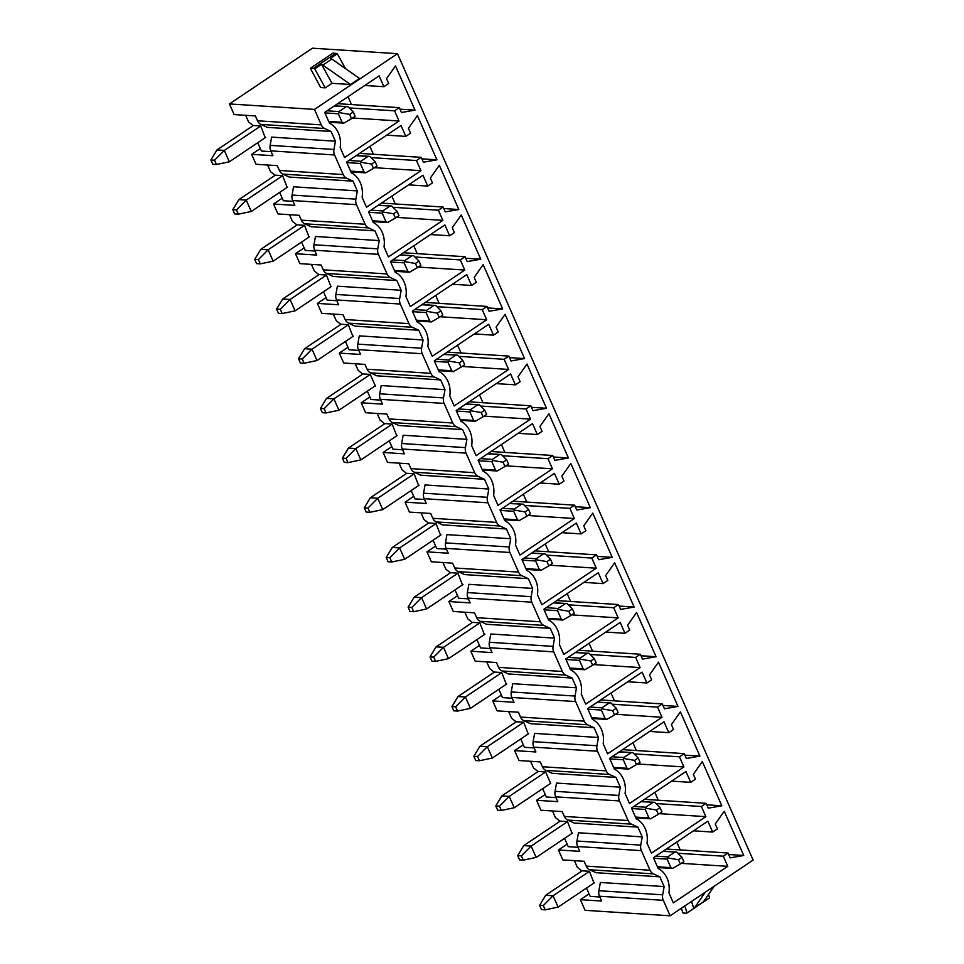 <?xml version="1.0" encoding="UTF-8"?>
<svg xmlns="http://www.w3.org/2000/svg" width="964" height="964" viewBox="0 0 964 964"><rect width="100%" height="100%" fill="white"/><g stroke="black" fill="none" stroke-linecap="round" stroke-linejoin="round"><path stroke-width="1.45" d="M351.474 104.57L348.004 96.725M383.913 86.7L388.661 83.519L386.516 78.662L395.493 65.914L415.002 110.137L401.446 112.511L399.301 107.655L394.553 110.836L399.036 120.994L344.606 157.53L340.184 147.504A22.473 18.485 93.7 0 0 329.423 123.115L324.687 112.39L379.117 75.843L383.913 86.7L364.778 85.471M650.025 870.227L641.385 850.634A8.146 6.7 93.7 0 1 640.759 845.127L576.978 841.018A8.146 6.7 93.7 0 0 577.605 846.525L579.726 851.357L558.469 849.983L562.856 859.924L584.112 861.286L586.245 866.118L650.025 870.227A8.146 6.7 93.7 0 0 653.435 873.866L659.846 876.83L664.148 886.567L662.678 894.821A8.146 6.7 93.7 0 0 663.304 900.328L670.125 915.8L585.076 910.317L580.388 899.677L601.644 901.039L599.512 896.219L663.304 900.328M640.759 845.127L642.229 836.873L637.939 827.136L631.516 824.172L567.736 820.063L574.146 823.027L637.939 827.136M628.106 820.533L619.466 800.951A8.146 6.7 93.7 0 1 618.84 795.445L555.059 791.324A8.146 6.7 93.7 0 0 555.686 796.83L557.807 801.662L536.55 800.289L540.937 810.23L562.193 811.604L564.326 816.424L628.106 820.533A8.146 6.7 93.7 0 0 631.516 824.172M618.84 795.445L620.31 787.178L616.02 777.442L609.597 774.49L545.817 770.369L552.239 773.333L616.02 777.442M606.199 770.851L597.547 751.257A8.146 6.7 93.7 0 1 596.933 745.75L533.14 741.641A8.146 6.7 93.7 0 0 533.767 747.148L535.9 751.968L514.631 750.607L519.018 760.536L540.286 761.909L542.407 766.741L606.199 770.851A8.146 6.7 93.7 0 0 609.597 774.49M596.933 745.75L598.403 737.496L594.101 727.76L587.691 724.795L523.898 720.686L530.321 723.651L594.101 727.76M584.28 721.156L575.641 701.563A8.146 6.7 93.7 0 1 575.014 696.056L511.233 691.947A8.146 6.7 93.7 0 0 511.848 697.454L513.981 702.286L492.724 700.912L497.099 710.854L518.367 712.215L520.488 717.047L584.28 721.156A8.146 6.7 93.7 0 0 587.691 724.795M575.014 696.056L576.484 687.802L572.182 678.066L565.772 675.101L501.991 670.992L508.402 673.957L572.182 678.066M562.361 671.474L553.722 651.881A8.146 6.7 93.7 0 1 553.095 646.374L489.314 642.265A8.146 6.7 93.7 0 0 489.941 647.76L492.062 652.592L470.806 651.218L475.192 661.159L496.448 662.533L498.581 667.353L562.361 671.474A8.146 6.7 93.7 0 0 565.772 675.101M553.095 646.374L554.565 638.12L550.275 628.371L543.853 625.419L480.072 621.31L486.483 624.262L550.275 628.371M540.442 621.78L531.803 602.187A8.146 6.7 93.7 0 1 531.176 596.68L467.395 592.571A8.146 6.7 93.7 0 0 468.022 598.078L470.155 602.898L448.887 601.536L453.273 611.465L474.529 612.839L476.662 617.671L540.442 621.78A8.146 6.7 93.7 0 0 543.853 625.419M531.176 596.68L532.646 588.426L528.356 578.689L521.934 575.725L458.153 571.616L464.576 574.58L528.356 578.689M518.536 572.086L509.884 552.493A8.146 6.7 93.7 0 1 509.269 546.986L445.476 542.877A8.146 6.7 93.7 0 0 446.103 548.383L448.236 553.216L426.968 551.842L431.354 561.783L452.622 563.157L454.743 567.977L518.536 572.086A8.146 6.7 93.7 0 0 521.934 575.725M509.269 546.986L510.739 538.731L506.437 528.995L500.027 526.031L436.234 521.922L442.657 524.886L506.437 528.995M496.617 522.404L487.977 502.81A8.146 6.7 93.7 0 1 487.35 497.304L423.57 493.194A8.146 6.7 93.7 0 0 424.184 498.701L426.317 503.521L405.061 502.148L409.435 512.089L430.703 513.463L432.836 518.295L496.617 522.404A8.146 6.7 93.7 0 0 500.027 526.031M487.35 497.304L488.82 489.049L484.531 479.313L478.108 476.349L414.327 472.24L420.738 475.192L484.531 479.313M474.698 472.709L466.058 453.116A8.146 6.7 93.7 0 1 465.431 447.609L401.651 443.5A8.146 6.7 93.7 0 0 402.277 449.007L404.398 453.839L383.142 452.465L387.528 462.407L408.784 463.768L410.917 468.6L474.698 472.709A8.146 6.7 93.7 0 0 478.108 476.349M465.431 447.609L466.901 439.355L462.612 429.619L456.189 426.654L392.408 422.545L398.831 425.51L462.612 429.619M452.779 423.015L444.139 403.422A8.146 6.7 93.7 0 1 443.524 397.927L379.732 393.806A8.146 6.7 93.7 0 0 380.358 399.313L382.491 404.145L361.223 402.771L365.609 412.713L386.865 414.086L388.998 418.906L452.779 423.015A8.146 6.7 93.7 0 0 456.189 426.654M443.524 397.927L444.982 389.661L440.693 379.924L434.282 376.972L370.489 372.851L376.912 375.815L440.693 379.924M430.872 373.333L422.22 353.74A8.146 6.7 93.7 0 1 421.605 348.233L357.813 344.124A8.146 6.7 93.7 0 0 358.439 349.631L360.572 354.451L339.304 353.089L343.69 363.018L364.958 364.392L367.079 369.224L430.872 373.333A8.146 6.7 93.7 0 0 434.282 376.972M421.605 348.233L423.076 339.979L418.774 330.242L412.363 327.278L348.57 323.169L354.993 326.133L418.774 330.242M408.953 323.639L400.313 304.046A8.146 6.7 93.7 0 1 399.686 298.539L335.906 294.43A8.146 6.7 93.7 0 0 336.52 299.937L338.653 304.769L317.397 303.395L321.771 313.336L343.039 314.698L345.172 319.53L408.953 323.639A8.146 6.7 93.7 0 0 412.363 327.278M399.686 298.539L401.157 290.285L396.867 280.548L390.444 277.584L326.663 273.475L333.074 276.439L396.867 280.548M387.034 273.957L378.394 254.363A8.146 6.7 93.7 0 1 377.768 248.857L313.987 244.748A8.146 6.7 93.7 0 0 314.613 250.242L316.734 255.074L295.478 253.701L299.864 263.642L321.12 265.016L323.253 269.836L387.034 273.957A8.146 6.7 93.7 0 0 390.444 277.584M377.768 248.857L379.238 240.602L374.948 230.854L368.525 227.902L304.745 223.793L311.167 226.745L374.948 230.854M365.115 224.263L356.475 204.669A8.146 6.7 93.7 0 1 355.861 199.162L292.068 195.053A8.146 6.7 93.7 0 0 292.695 200.56L294.827 205.38L273.559 204.019L277.945 213.948L299.202 215.321L301.334 220.154L365.115 224.263A8.146 6.7 93.7 0 0 368.525 227.902M355.861 199.162L357.331 190.908L353.029 181.172L346.618 178.207L282.826 174.098L289.248 177.063L353.029 181.172M343.208 174.568L334.568 154.975A8.146 6.7 93.7 0 1 333.942 149.468L270.161 145.359A8.146 6.7 93.7 0 0 270.776 150.866L272.908 155.698L251.64 154.324L256.026 164.266L277.295 165.639L279.415 170.459L343.208 174.568A8.146 6.7 93.7 0 0 346.618 178.207M333.942 149.468L335.412 141.214L331.11 131.478L324.699 128.513L260.919 124.404L267.329 127.369L331.11 131.478M321.289 124.886L314.469 109.402L229.42 103.931L234.119 114.571L255.376 115.945L257.509 120.777L321.289 124.886A8.146 6.7 93.7 0 0 324.699 128.513M670.125 915.8L753.137 860.069L397.469 53.683L314.469 109.402M405.832 136.394L410.568 133.213L408.423 128.357L417.4 115.596L436.909 159.831L423.365 162.205L421.22 157.349L416.472 160.53L420.955 170.676L366.513 207.224L362.103 197.198A22.473 18.485 93.7 0 0 351.342 172.809L346.606 162.073L401.036 125.537L405.832 136.394L386.697 135.165M427.739 186.088L432.487 182.895L430.342 178.039L439.319 165.29L458.828 209.525L445.272 211.899L443.127 207.031L438.391 210.224L442.862 220.37L388.432 256.906L384.009 246.892A22.473 18.485 93.7 0 0 373.261 222.491L368.525 211.767L422.955 175.219L427.739 186.088L408.616 184.847M449.658 235.77L454.406 232.589L452.261 227.733L461.238 214.984L480.747 259.208L467.191 261.581L465.046 256.725L460.298 259.906L464.781 270.065L410.351 306.6L405.928 296.575A22.473 18.485 93.7 0 0 395.168 272.185L390.444 261.449L444.874 224.913L449.658 235.77L430.522 234.541M471.577 285.465L476.312 282.283L474.18 277.415L483.157 264.666L502.666 308.902L489.11 311.276L486.965 306.419L482.217 309.601L486.7 319.747L432.27 356.294L427.847 346.269A22.473 18.485 93.7 0 0 417.087 321.88L412.351 311.143L466.781 274.607L471.577 285.465L452.441 284.235M493.496 335.159L498.231 331.965L496.086 327.109L505.064 314.36L524.573 358.584L511.016 360.97L508.884 356.102L504.136 359.295L508.618 369.441L454.177 405.977L449.766 395.963A22.473 18.485 93.7 0 0 439.006 371.562L434.27 360.837L488.7 324.29L493.496 335.159L474.36 333.918M515.403 384.841L520.15 381.66L518.005 376.803L526.983 364.055L546.492 408.278L532.935 410.652L530.79 405.796L526.055 408.977L530.525 419.135L476.096 455.671L471.673 445.645A22.473 18.485 93.7 0 0 460.925 421.256L456.189 410.519L510.619 373.984L515.403 384.841L496.279 383.612M537.322 434.535L542.069 431.354L539.924 426.486L548.902 413.737L568.411 457.972L554.854 460.346L552.709 455.49L547.962 458.671L552.444 468.817L498.014 505.365L493.592 495.339A22.473 18.485 93.7 0 0 482.831 470.95L478.096 460.214L532.538 423.678L537.322 434.535L518.186 433.306M559.241 484.229L563.976 481.036L561.843 476.18L570.821 463.431L590.317 507.654L576.773 510.028L574.628 505.172L569.881 508.353L574.363 518.512L519.933 555.047L515.511 545.022A22.473 18.485 93.7 0 0 504.75 520.632L500.015 509.908L554.445 473.36L559.241 484.229L540.105 482.988M581.159 533.911L585.895 530.73L583.75 525.874L592.727 513.113L612.236 557.349L598.68 559.723L596.547 554.866L591.8 558.048L596.27 568.194L541.84 604.741L537.43 594.716A22.473 18.485 93.7 0 0 526.669 570.327L521.934 559.59L576.364 523.054L581.159 533.911L562.024 532.682M603.066 583.606L607.814 580.412L605.669 575.556L614.646 562.807L634.155 607.043L620.599 609.417L618.454 604.548L613.719 607.742L618.189 617.888L563.759 654.423L559.337 644.41A22.473 18.485 93.7 0 0 548.576 620.009L543.853 609.284L598.283 572.737L603.066 583.606L583.943 582.364M624.985 633.288L629.733 630.107L627.588 625.25L636.565 612.502L656.074 656.725L642.518 659.099L640.373 654.243L635.625 657.424L640.108 667.582L585.678 704.118L581.256 694.092A22.473 18.485 93.7 0 0 570.495 669.703L565.76 658.966L620.189 622.431L624.985 633.288L605.85 632.059M646.904 682.982L651.64 679.801L649.507 674.933L658.484 662.184L677.981 706.419L664.437 708.793L662.292 703.937L657.544 707.118L662.027 717.264L607.597 753.812L603.175 743.786A22.473 18.485 93.7 0 0 592.414 719.397L587.678 708.661L642.108 672.125L646.904 682.982L627.769 681.753M668.811 732.676L673.559 729.483L671.414 724.627L680.391 711.878L699.9 756.101L686.344 758.487L684.199 753.619L679.463 756.812L683.934 766.958L629.504 803.494L625.082 793.48A22.473 18.485 93.7 0 0 614.333 769.079L609.597 758.355L664.027 721.807L668.811 732.676L649.688 731.435M690.73 782.358L695.478 779.177L693.333 774.321L702.31 761.572L721.819 805.796L708.263 808.169L706.118 803.313L701.382 806.494L705.853 816.653L651.423 853.188L647.001 843.163A22.473 18.485 93.7 0 0 636.24 818.773L631.516 808.037L685.946 771.501L690.73 782.358L671.607 781.129M712.649 832.053L717.397 828.871L715.252 824.003L724.229 811.254L743.738 855.49L730.182 857.864L728.037 853.007L723.289 856.189L727.772 866.335L673.342 902.882L668.92 892.857A22.473 18.485 93.7 0 0 658.159 868.468L653.423 857.731L707.853 821.195L712.649 832.053L693.514 830.823M662.678 894.821L598.897 890.712A8.146 6.7 93.7 0 0 599.512 896.219M598.897 890.712L600.367 882.458L664.148 886.567M586.245 866.118A8.146 6.7 93.7 0 0 589.655 869.757L596.065 872.709L659.846 876.83M270.161 145.359L271.619 137.105L335.412 141.214M257.509 120.777A8.146 6.7 93.7 0 0 260.919 124.404M251.64 154.324L260.304 148.516M257.75 142.708L261.425 151.035L271.125 151.649M229.42 103.931L312.432 48.2L397.469 53.683M273.559 204.019L282.223 198.198M295.478 253.701L304.142 247.893M317.397 303.395L326.061 297.575M339.304 353.089L347.968 347.269M361.223 402.771L369.887 396.963M383.142 452.465L391.806 446.645M405.061 502.148L413.725 496.339M426.968 551.842L435.632 546.034M448.887 601.536L457.551 595.716M470.806 651.218L479.469 645.41M492.724 700.912L501.376 695.092M514.631 750.607L523.295 744.786M536.55 800.289L545.214 794.481M580.388 899.677L589.04 893.857M558.469 849.983L567.133 844.163M265.233 137.683L260.69 125.947L252.954 125.453L248.579 121.922L245.663 115.319M586.486 888.061L590.161 896.375L599.861 897.002M574.411 860.659L577.316 867.275L581.69 870.793L589.426 871.287L593.969 883.036M708.504 894.52L709.588 897.821L702.828 902.364A8.146 3.916 56.1 0 0 702.997 902.256A8.146 3.916 56.1 0 0 703.515 901.738L694.502 907.787A8.146 3.916 56.1 0 1 693.984 908.305A8.146 3.916 56.1 0 1 693.815 908.413L691.525 901.436M714.276 886.157L703.515 901.738M681.367 908.245L682.934 912.992L685.814 913.185A8.146 3.916 56.1 0 0 687.055 912.944L693.815 908.413M687.055 912.944L684.765 905.979M705.262 892.206L694.502 907.787M345.51 68.625L337.304 53.743L330.544 58.286A8.146 3.916 -123.9 0 1 331.845 59.033L359.524 78.458L350.51 84.507L322.832 65.082A8.146 3.916 -123.9 0 0 321.53 64.335L314.77 68.878A8.146 3.916 -123.9 0 0 313.24 68.456L310.36 68.275L320.663 87.555L325.242 87.857L332.002 83.314L350.51 84.507M337.304 53.743A8.146 3.916 -123.9 0 0 335.773 53.333L332.893 53.153L310.36 68.275M321.53 64.335L332.002 83.314M314.77 68.878L325.242 87.857M293.044 201.343L283.332 200.717L279.668 192.402M287.152 187.377L282.597 175.641L274.873 175.135L270.498 171.616L267.582 165.013M357.331 190.908L293.538 186.799L292.068 195.053M279.415 170.459A8.146 6.7 93.7 0 0 282.826 174.098M314.951 251.038L305.251 250.411L301.587 242.085M309.058 237.072L304.516 225.323L296.779 224.829L292.417 221.31L289.501 214.695M379.238 240.602L315.457 236.481L313.987 244.748M301.334 220.154A8.146 6.7 93.7 0 0 304.745 223.793M336.87 300.72L327.17 300.093L323.494 291.779M330.977 286.754L326.435 275.017L318.698 274.523L314.336 270.992L311.42 264.389M401.157 290.285L337.376 286.175L335.906 294.43M323.253 269.836A8.146 6.7 93.7 0 0 326.663 273.475M358.789 350.414L349.089 349.787L345.413 341.473M352.896 336.448L348.353 324.711L340.617 324.205L336.243 320.687L333.327 314.083M423.076 339.979L359.283 335.87L357.813 344.124M345.172 319.53A8.146 6.7 93.7 0 0 348.57 323.169M380.708 400.108L370.995 399.482L367.332 391.155M374.803 386.142L375.466 386.178L370.26 374.394L362.524 373.899L358.162 370.369L355.246 363.765M444.982 389.661L381.202 385.552L379.732 393.806M367.079 369.224A8.146 6.7 93.7 0 0 370.489 372.851M402.615 449.79L392.914 449.164L389.239 440.849M396.722 435.824L392.179 424.088L384.443 423.582L380.081 420.063L377.165 413.46M466.901 439.355L403.121 435.246L401.651 443.5M388.998 418.906A8.146 6.7 93.7 0 0 392.408 422.545M424.534 499.485L414.833 498.858L411.158 490.543M418.641 485.519L414.098 473.77L406.362 473.276L401.988 469.757L399.084 463.142M488.82 489.049L425.04 484.94L423.57 493.194M410.917 468.6A8.146 6.7 93.7 0 0 414.327 472.24M446.453 549.167L436.74 548.552L433.077 540.226M440.56 535.201L436.017 523.464L428.281 522.97L423.907 519.439L420.991 512.836M510.739 538.731L446.947 534.622L445.476 542.877M432.836 518.295A8.146 6.7 93.7 0 0 436.234 521.922M468.371 598.861L458.659 598.234L454.996 589.92M462.467 584.895L457.924 573.158L450.188 572.652L445.826 569.134L442.91 562.53M532.646 588.426L468.866 584.317L467.395 592.571M454.743 567.977A8.146 6.7 93.7 0 0 458.153 571.616M490.278 648.555L480.578 647.929L476.903 639.602M484.386 634.589L479.843 622.84L472.107 622.346L467.745 618.828L464.829 612.212M554.565 638.12L490.784 633.999L489.314 642.265M476.662 617.671A8.146 6.7 93.7 0 0 480.072 621.31M512.197 698.237L502.497 697.611L498.822 689.296M506.305 684.271L501.762 672.535L494.026 672.041L489.652 668.51L486.748 661.906M576.484 687.802L512.703 683.693L511.233 691.947M498.581 667.353A8.146 6.7 93.7 0 0 501.991 670.992M534.116 747.931L524.404 747.305L520.741 738.99M528.224 733.966L523.669 722.229L515.945 721.723L511.571 718.204L508.655 711.601M598.403 737.496L534.61 733.387L533.14 741.641M520.488 717.047A8.146 6.7 93.7 0 0 523.898 720.686M556.035 797.626L546.323 796.999L542.66 788.673M550.131 783.66L550.793 783.696L545.588 771.911L537.852 771.417L533.49 767.886L530.574 761.283M620.31 787.178L556.529 783.069L555.059 791.324M542.407 766.741A8.146 6.7 93.7 0 0 545.817 770.369M577.942 847.308L568.242 846.681L564.567 838.367M572.05 833.342L567.507 821.605L559.771 821.099L555.409 817.58L552.493 810.977M642.229 836.873L578.448 832.763L576.978 841.018M564.326 816.424A8.146 6.7 93.7 0 0 567.736 820.063M399.036 120.994L352.559 117.994M394.553 110.836L349.173 107.92M399.301 107.655L337.653 103.678M415.002 110.137L399.964 109.173M436.909 159.831L421.883 158.867M373.381 154.264L369.923 146.42M421.22 157.349L359.572 153.372M416.472 160.53L371.08 157.602M420.955 170.676L374.466 167.688M356.09 155.71L369.875 156.385L375.165 161.699L371.61 164.085L373.49 168.351L377.044 165.953L375.165 161.699M356.427 155.481L369.875 156.385M346.835 162.603L360.307 163.47L364.067 171.99L365.718 172.821L373.49 168.351M360.307 163.47L361.078 162.289L371.61 164.085M361.078 162.289L360.861 161.253L367.983 156.481M458.828 209.525L443.802 208.549M395.3 203.958L391.842 196.114M443.127 207.031L381.491 203.067M438.391 210.224L392.999 207.296M442.862 220.37L396.385 217.37M377.996 205.404L391.782 206.079L397.084 211.393L393.517 213.779L395.397 218.033L398.963 215.647L397.084 211.393M368.754 212.297L382.226 213.165L382.78 210.947L389.902 206.163L391.782 206.079M382.226 213.165L385.974 221.684L387.636 222.503L395.397 218.033M382.997 211.984L393.517 213.779M480.747 259.208L465.72 258.244M417.219 253.64L413.761 245.796M465.046 256.725L403.398 252.749M460.298 259.906L414.918 256.99M464.781 270.065L418.304 267.064M399.915 255.086L413.701 255.773L418.991 261.075L415.436 263.461L417.316 267.727L420.87 265.341L418.991 261.075M400.265 254.858L413.701 255.773M390.673 261.979L404.133 262.847L407.893 271.366L409.555 272.197L417.316 267.727M404.133 262.847L404.904 261.666L415.436 263.461M404.904 261.666L404.699 260.629L411.809 255.858M502.666 308.902L487.627 307.926M439.126 303.335L435.668 295.49M486.965 306.419L425.317 302.443M482.217 309.601L436.825 306.673M486.7 319.747L440.211 316.758M421.834 304.781L435.62 305.455L440.909 310.769L437.355 313.155L439.235 317.421L442.789 315.023L440.909 310.769M422.172 304.552L435.62 305.455M412.592 311.673L426.052 312.541L429.811 321.06L431.462 321.88L439.235 317.421M426.052 312.541L426.823 311.36L437.355 313.155M426.823 311.36L426.618 310.324L433.728 305.552M524.573 358.584L509.546 357.62M461.045 353.017L457.587 345.184M508.884 356.102L447.236 352.137M504.136 359.295L458.744 356.367M508.618 369.441L462.13 366.441M443.741 354.475L457.538 355.15L462.828 360.464L459.274 362.85L461.154 367.103L464.708 364.717L462.828 360.464M434.499 361.367L447.971 362.235L448.525 360.018L455.647 355.234L457.538 355.15M447.971 362.235L451.73 370.754L453.381 371.574L461.154 367.103M448.742 361.054L459.274 362.85M546.492 408.278L531.465 407.314M482.964 402.711L479.506 394.866M530.79 405.796L469.143 401.819M526.055 408.977L480.662 406.049M530.525 419.135L484.048 416.135M465.66 404.157L479.445 404.832L484.747 410.146L481.181 412.532L483.06 416.797L486.615 414.412L484.747 410.146M456.418 411.05L469.89 411.917L470.444 409.7L477.566 404.928L479.445 404.832M469.89 411.917L473.637 420.437L475.3 421.268L483.06 416.797M470.661 410.736L481.181 412.532M568.411 457.972L553.384 456.996M504.883 452.405L501.425 444.561M552.709 455.49L491.062 451.514M547.962 458.671L502.581 455.743M552.444 468.817L505.967 465.829M487.579 453.851L501.364 454.526L506.654 459.84L503.1 462.226L504.979 466.48L508.534 464.094L506.654 459.84M487.917 453.622L501.364 454.526M478.337 460.744L491.797 461.611L495.556 470.131L497.219 470.95L504.979 466.48M491.797 461.611L492.568 460.431L503.1 462.226M492.568 460.431L492.363 459.394L499.473 454.622M590.317 507.654L575.291 506.69M526.79 502.087L523.332 494.243M574.628 505.172L512.981 501.196M569.881 508.353L524.488 505.437M574.363 518.512L527.874 515.511M509.498 503.545L523.283 504.22L528.573 509.522L525.019 511.92L526.898 516.174L530.453 513.788L528.573 509.522M509.836 503.304L523.283 504.22M500.256 510.426L513.716 511.294L517.475 519.813L519.126 520.644L526.898 516.174M513.716 511.294L514.487 510.113L525.019 511.92M514.487 510.113L514.282 509.088L521.391 504.305M612.236 557.349L597.21 556.385M548.709 551.782L545.25 543.937M596.547 554.866L534.899 550.89M591.8 558.048L546.407 555.119M596.27 568.194L549.793 565.205M531.405 553.228L545.19 553.902L550.492 559.216L546.937 561.602L548.805 565.868L552.372 563.47L550.492 559.216M522.163 560.12L535.635 560.988L536.189 558.771L543.31 553.999L545.19 553.902M535.635 560.988L539.394 569.507L541.045 570.339L548.805 565.868M536.406 559.807L546.937 561.602M634.155 607.043L619.129 606.067M570.628 601.476L567.169 593.631M618.454 604.548L556.806 600.584M613.719 607.742L568.326 604.814M618.189 617.888L571.712 614.887M553.324 602.922L567.109 603.597L572.411 608.911L568.844 611.297L570.724 615.55L574.279 613.164L572.411 608.911M544.082 609.814L557.553 610.682L558.108 608.465L565.229 603.681L567.109 603.597M557.553 610.682L561.301 619.201L562.964 620.021L570.724 615.55M558.325 609.501L568.844 611.297M656.074 656.725L641.048 655.761M592.547 651.158L589.088 643.313M640.373 654.243L578.725 650.266M635.625 657.424L590.245 654.508M640.108 667.582L593.631 664.582M575.243 652.604L589.028 653.291L594.318 658.593L590.763 660.979L592.643 665.244L596.198 662.858L594.318 658.593M575.58 652.375L589.028 653.291M566.001 659.496L579.46 660.364L583.22 668.883L584.883 669.715L592.643 665.244M579.46 660.364L580.232 659.183L590.763 660.979M580.232 659.183L580.027 658.147L587.136 653.375M677.981 706.419L662.955 705.443M614.454 700.852L610.995 693.008M662.292 703.937L600.644 699.96M657.544 707.118L612.152 704.19M662.027 717.264L615.538 714.276M597.162 702.298L610.947 702.973L616.237 708.287L612.682 710.673L614.562 714.939L618.117 712.541L616.237 708.287M597.499 702.069L610.947 702.973M587.907 709.191L601.379 710.058L605.139 718.578L606.79 719.409L614.562 714.939M601.379 710.058L602.151 708.877L612.682 710.673M602.151 708.877L601.946 707.841L609.055 703.069M699.9 756.101L684.874 755.137M636.373 750.534L632.914 742.702M684.199 753.619L622.563 749.655M679.463 756.812L634.071 753.884M683.934 766.958L637.457 763.958M619.069 751.992L632.854 752.667L638.156 757.981L634.601 760.367L636.469 764.621L640.036 762.235L638.156 757.981M609.826 758.885L623.298 759.753L623.853 757.535L630.974 752.751L632.854 752.667M623.298 759.753L627.058 768.272L628.709 769.091L636.469 764.621M624.07 758.572L634.601 760.367M721.819 805.796L706.793 804.832M658.291 800.228L654.833 792.384M706.118 803.313L644.47 799.337M701.382 806.494L655.99 803.566M705.853 816.653L659.376 813.652M640.988 801.674L654.773 802.349L660.063 807.663L656.508 810.049L658.388 814.315L661.943 811.929L660.063 807.663M641.337 801.446L654.773 802.349M631.745 808.567L645.217 809.435L648.965 817.954L650.628 818.785L658.388 814.315M645.217 809.435L645.988 808.254L656.508 810.049M645.988 808.254L645.772 807.217L652.881 802.446M743.738 855.49L728.7 854.514M680.21 849.923L676.752 842.078M728.037 853.007L666.389 849.031M723.289 856.189L677.909 853.261M727.772 866.335L681.295 863.346M662.907 851.369L676.692 852.043L681.982 857.358L678.427 859.743L680.307 863.997L683.862 861.611L681.982 857.358M663.244 851.14L676.692 852.043M653.664 858.261L667.124 859.129L670.884 867.648L672.547 868.468L680.307 863.997M667.124 859.129L667.895 857.948L678.427 859.743M667.895 857.948L667.691 856.912L674.8 852.14M334.171 106.028L347.956 106.703L353.246 112.005L349.691 114.403L351.571 118.656L355.126 116.27L353.246 112.005M334.508 105.787L347.956 106.703M324.928 112.909L338.388 113.776L342.148 122.295L343.799 123.127L351.571 118.656M338.388 113.776L339.159 112.595L349.691 114.403M339.159 112.595L338.954 111.571L346.064 106.787M265.715 137.358L229.348 161.783L216.442 164.483L212.743 164.242L210.863 159.988L216.936 149.95L224.335 150.42L214.562 160.217L210.863 159.988M229.348 161.783L224.335 150.42L260.714 126.007M216.442 164.483L214.562 160.217M253.387 125.477L216.936 149.95M287.634 187.052L251.255 211.465L238.361 214.165L234.662 213.936L232.782 209.67L238.855 199.632L246.254 200.114L236.481 209.911L232.782 209.67M251.255 211.465L246.254 200.114L282.621 175.689M238.361 214.165L236.481 209.911M275.306 175.171L238.855 199.632M309.552 236.734L273.173 261.16L260.268 263.859L256.581 263.618L254.701 259.364L260.774 249.327L268.161 249.797L258.4 259.605L254.701 259.364M273.173 261.16L268.161 249.797L304.54 225.383M260.268 263.859L258.4 259.605M297.225 224.853L260.774 249.327M331.471 286.428L295.092 310.854L282.187 313.553L278.488 313.312L276.608 309.046L282.681 299.021L290.08 299.491L280.307 309.287L276.608 309.046M295.092 310.854L290.08 299.491L326.459 275.065M282.187 313.553L280.307 309.287M319.132 274.547L282.681 299.021M353.378 336.123L317.011 360.536L304.106 363.235L300.407 363.006L298.527 358.741L304.6 348.703L311.999 349.185L302.226 358.982L298.527 358.741M317.011 360.536L311.999 349.185L348.378 324.76M304.106 363.235L302.226 358.982M341.051 324.229L304.6 348.703M375.297 385.805L338.918 410.23L326.025 412.929L322.325 412.688L320.446 408.435L326.519 398.397L333.918 398.867L324.145 408.664L320.446 408.435M338.918 410.23L333.918 398.867L370.284 374.454M326.025 412.929L324.145 408.664M362.97 373.924L326.519 398.397M397.216 435.499L360.837 459.912L347.932 462.624L344.244 462.383L342.365 458.117L348.438 448.079L355.824 448.561L346.052 458.358L342.365 458.117M360.837 459.912L355.824 448.561L392.203 424.136M347.932 462.624L346.052 458.358M384.877 423.618L348.438 448.079M419.135 485.193L382.756 509.607L369.851 512.306L366.151 512.065L364.272 507.811L370.345 497.773L377.743 498.255L367.971 508.052L364.272 507.811M382.756 509.607L377.743 498.255L414.122 473.83M369.851 512.306L367.971 508.052M406.796 473.3L370.345 497.773M441.042 534.875L404.663 559.301L391.77 562L388.07 561.759L386.19 557.505L392.264 547.468L399.662 547.938L389.89 557.734L386.19 557.505M404.663 559.301L399.662 547.938L436.041 523.524M391.77 562L389.89 557.734M428.715 522.994L392.264 547.468M462.961 584.57L426.582 608.983L413.689 611.682L409.989 611.453L408.109 607.187L414.183 597.15L421.581 597.632L411.809 607.428L408.109 607.187M426.582 608.983L421.581 597.632L457.948 573.206M413.689 611.682L411.809 607.428M450.634 572.688L414.183 597.15M484.88 634.252L448.501 658.677L435.595 661.376L431.896 661.135L430.028 656.882L436.102 646.844L443.488 647.314L433.716 657.123L430.028 656.882M448.501 658.677L443.488 647.314L479.867 622.901M435.595 661.376L433.716 657.123M472.541 622.37L436.102 646.844M506.787 683.946L470.42 708.371L457.514 711.071L453.815 710.83L451.935 706.564L458.008 696.538L465.407 697.008L455.635 706.805L451.935 706.564M470.42 708.371L465.407 697.008L501.786 672.595M457.514 711.071L455.635 706.805M494.46 672.065L458.008 696.538M528.706 733.64L492.327 758.053L479.433 760.753L475.734 760.524L473.854 756.258L479.927 746.22L487.326 746.702L477.554 756.499L473.854 756.258M492.327 758.053L487.326 746.702L523.705 722.277M479.433 760.753L477.554 756.499M516.379 721.747L479.927 746.22M550.625 783.322L514.246 807.748L501.352 810.447L497.653 810.206L495.773 805.952L501.846 795.915L509.233 796.385L499.473 806.193L495.773 805.952M514.246 807.748L509.233 796.385L545.612 771.971M501.352 810.447L499.473 806.193M538.298 771.441L501.846 795.915M572.544 833.016L536.165 857.442L523.259 860.141L519.56 859.9L517.692 855.634L523.753 845.597L531.152 846.079L521.379 855.875L517.692 855.634M536.165 857.442L531.152 846.079L567.531 821.653M523.259 860.141L521.379 855.875M560.205 821.135L523.753 845.597M594.451 882.711L558.084 907.124L545.178 909.823L541.479 909.582L539.599 905.329L545.672 895.291L553.071 895.773L543.298 905.57L539.599 905.329M558.084 907.124L553.071 895.773L589.45 871.348M545.178 909.823L543.298 905.57M582.123 870.817L545.672 895.291M270.776 150.866L334.568 154.975M292.695 200.56L356.475 204.669M314.613 250.242L378.394 254.363M336.52 299.937L400.313 304.046M358.439 349.631L422.22 353.74M380.358 399.313L444.139 403.422M402.277 449.007L466.058 453.116M424.184 498.701L487.977 502.81M446.103 548.383L509.884 552.493M468.022 598.078L531.803 602.187M489.941 647.76L553.722 651.881M511.848 697.454L575.641 701.563M533.767 747.148L597.547 751.257M555.686 796.83L619.466 800.951M577.605 846.525L641.385 850.634M653.435 873.866L589.655 869.757M331.845 59.033L322.832 65.082M335.773 53.333L313.24 68.456M350.595 171.122L364.067 171.99M348.968 160.494L360.861 161.253M372.514 220.816L385.974 221.684M370.887 210.176L382.78 210.947M394.433 270.498L407.893 271.366M392.806 259.87L404.699 260.629M416.34 320.193L429.811 321.06M414.713 309.552L426.618 310.324M438.259 369.875L451.73 370.754M436.632 359.247L448.525 360.018M460.177 419.569L473.637 420.437M458.551 408.941L470.444 409.7M482.096 469.263L495.556 470.131M480.47 458.623L492.363 459.394M504.003 518.945L517.475 519.813M502.377 508.317L514.282 509.088M525.922 568.639L539.394 569.507M524.296 558.011L536.189 558.771M547.841 618.334L561.301 619.201M546.214 607.694L558.108 608.465M569.76 668.016L583.22 668.883M568.121 657.388L580.027 658.147M591.667 717.71L605.139 718.578M590.04 707.07L601.946 707.841M613.586 767.404L627.058 768.272M611.959 756.764L623.853 757.535M635.505 817.086L648.965 817.954M633.878 806.458L645.772 807.217M657.412 866.781L670.884 867.648M655.785 856.14L667.691 856.912M328.676 121.428L342.148 122.295M327.049 110.8L338.954 111.571M693.984 908.305L702.997 902.256M350.944 171.905L365.609 172.845M378.346 205.175L391.095 205.995M372.863 221.587L387.528 222.539M394.77 271.282L409.435 272.234M416.689 320.976L431.354 321.916M444.091 354.246L456.84 355.065M438.608 370.658L453.273 371.61M466.01 403.928L478.759 404.747M460.515 420.352L475.192 421.292M482.434 470.046L497.099 470.986M504.353 519.729L519.018 520.681M531.754 552.999L544.503 553.818M526.272 569.423L540.937 570.363M553.673 602.693L566.422 603.512M548.179 619.117L562.856 620.057M570.098 668.799L584.762 669.751M592.017 718.493L606.681 719.433M619.418 751.763L632.167 752.583M613.935 768.175L628.6 769.127M635.842 817.87L650.519 818.81M657.761 867.564L672.426 868.504M329.025 122.211L343.69 123.163"/></g></svg>
